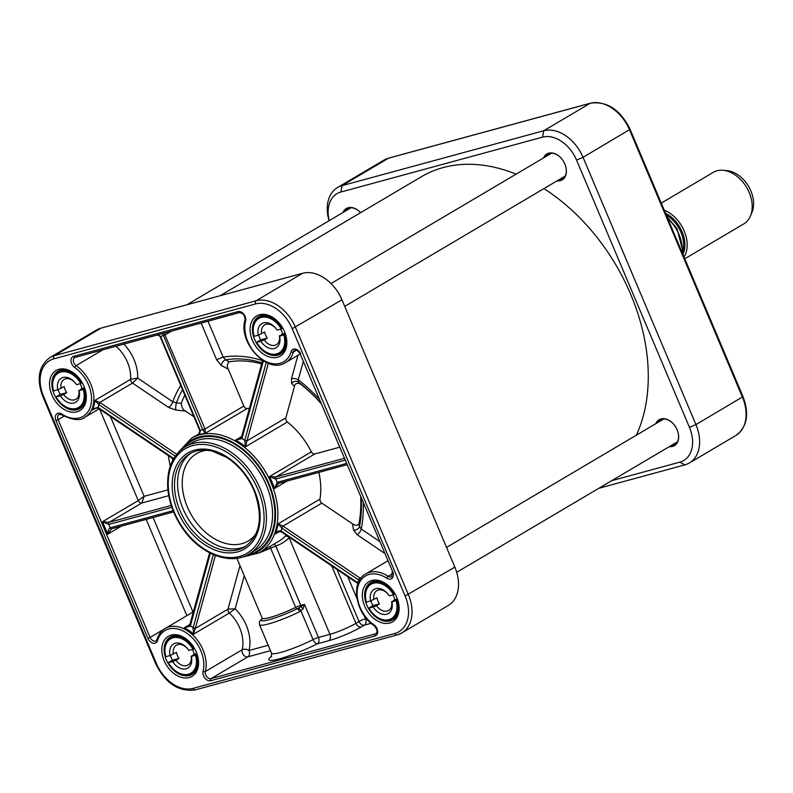 <?xml version="1.0" encoding="UTF-8"?>
<svg xmlns="http://www.w3.org/2000/svg" width="793" height="793" viewBox="0 0 793 793"><rect width="100%" height="100%" fill="white"/><g stroke="black" fill="none" stroke-linecap="round" stroke-linejoin="round"><path stroke-width="1.19" d="M636.373 435.188A174.698 122.449 -120.6 0 0 630.703 294.332A174.698 122.449 -120.6 0 0 543.948 188.615M516.124 174.133A174.698 122.449 -120.6 0 0 421.479 176.68L220.058 295.749M664.266 210.224A29.946 20.995 59.4 0 1 684.062 257.081M661.263 203.107L713.323 172.329A29.946 20.995 59.4 0 1 717.011 170.773A29.946 20.995 59.4 0 1 723.295 170.307A29.946 20.995 59.4 0 1 746.629 187.435A29.946 20.995 59.4 0 1 750.386 216.132A29.946 20.995 59.4 0 1 743.794 223.894L684.775 258.776M723.295 170.307L727.27 170.703A27.289 19.121 59.4 0 1 748.533 186.305A27.289 19.121 59.4 0 1 751.952 212.455L750.386 216.132M598.864 488.28L684.845 464.876A36.607 25.654 -120.6 0 0 689.365 462.973A36.607 25.654 -120.6 0 0 695.947 424.602L583.043 157.321A36.607 25.654 -120.6 0 0 543.72 130.766L342.041 185.651A36.607 25.654 -120.6 0 0 337.521 187.554A36.607 25.654 -120.6 0 0 329.075 220.741M677.103 429.756A14.561 10.2 59.4 0 1 677.113 429.766A14.561 10.2 59.4 0 1 674.496 445.022A14.561 10.2 59.4 0 1 670.303 446.053M656.753 423.135A14.561 10.2 59.4 0 1 659.677 419.963A14.561 10.2 59.4 0 1 674.318 425.038M669.302 446.647A15.057 10.557 -120.6 0 0 677.153 429.856A15.057 10.557 -120.6 0 0 677.123 429.796A15.057 10.557 -120.6 0 0 674.288 424.998A15.057 10.557 -120.6 0 0 655.761 423.73M564.844 163.982A14.561 10.2 59.4 0 1 564.844 163.992A14.561 10.2 59.4 0 1 562.227 179.258A14.561 10.2 59.4 0 1 558.034 180.289M544.484 157.371A14.561 10.2 59.4 0 1 547.408 154.189A14.561 10.2 59.4 0 1 562.049 159.264A15.057 10.557 -120.6 0 0 543.492 157.956M557.033 180.873A15.057 10.557 -120.6 0 0 564.884 164.082A15.057 10.557 -120.6 0 0 564.864 164.032A15.057 10.557 -120.6 0 0 562.019 159.224M343.954 211.949A14.561 10.2 59.4 0 1 346.878 208.767A14.561 10.2 59.4 0 1 360.547 212.702M360.557 212.693A15.057 10.557 -120.6 0 0 342.963 212.534M329.244 220.642A31.611 22.154 59.4 0 1 340.901 192.025L542.571 137.139A31.611 22.154 59.4 0 1 576.541 160.067L689.444 427.348A31.611 22.154 59.4 0 1 679.859 462.131L611.73 480.677M49.949 357.544L96.429 330.066A36.607 25.654 59.4 0 1 100.939 328.163L302.619 273.278A36.607 25.654 59.4 0 1 334.983 288.028A36.607 25.654 59.4 0 1 341.882 299.695A36.607 25.654 59.4 0 1 341.942 299.823L454.845 567.114A36.607 25.654 59.4 0 1 448.263 605.485L401.783 632.963A36.607 25.654 -120.6 0 0 408.365 594.591L295.462 327.301A36.607 25.654 -120.6 0 0 256.139 300.755L54.459 355.641A36.607 25.654 -120.6 0 0 49.949 357.544C38.659 365.989 36.27 378.945 42.782 396.421L43.546 396.351A34.109 23.909 59.4 0 1 53.884 358.823L255.564 303.937A34.109 23.909 59.4 0 1 292.211 328.679L405.114 595.969A34.109 23.909 59.4 0 1 394.775 633.488A2.498 1.745 74.8 0 0 396.966 634.995A2.498 1.745 74.8 0 0 397.273 634.866A36.607 25.654 -120.6 0 0 401.783 632.963L396.966 634.995L195.286 689.88A2.498 1.745 74.8 0 0 195.593 689.751M284.509 331.623A23.294 16.326 -120.6 0 0 284.469 331.533A23.294 16.326 -120.6 0 0 280.078 324.109A23.294 16.326 -120.6 0 0 250.826 323.841A23.294 16.326 -120.6 0 0 270.522 357.276A23.294 16.326 -120.6 0 0 284.509 331.623M83.979 386.191A23.294 16.326 -120.6 0 0 83.939 386.112A23.294 16.326 -120.6 0 0 79.548 378.687A23.294 16.326 -120.6 0 0 50.296 378.42A23.294 16.326 -120.6 0 0 69.992 411.854A23.294 16.326 -120.6 0 0 83.979 386.191M396.778 597.387A23.294 16.326 -120.6 0 0 396.738 597.307A23.294 16.326 -120.6 0 0 392.347 589.873A23.294 16.326 -120.6 0 0 363.095 589.615A23.294 16.326 -120.6 0 0 382.791 623.05A23.294 16.326 -120.6 0 0 396.778 597.387M196.238 651.965A23.294 16.326 -120.6 0 0 196.208 651.876A23.294 16.326 -120.6 0 0 191.817 644.451A23.294 16.326 -120.6 0 0 162.555 644.184A23.294 16.326 -120.6 0 0 182.261 677.619A23.294 16.326 -120.6 0 0 196.238 651.965M297.94 355.284L291.378 379.084A4.996 2.944 -164.6 0 1 298.237 379.837L303.322 361.38M294.471 386.478C294.738 383.832 296.572 382.9 299.982 383.683L298.564 382.206A4.996 4.56 -43.7 0 0 291.655 383.534L294.471 386.478L285.827 417.881A3.331 2.329 -120.6 0 0 287.393 421.995A66.553 46.648 59.4 0 1 311.371 451.851A3.331 2.329 -120.6 0 0 314.811 453.963L339.582 447.222M299.982 383.683A117.295 82.214 59.4 0 1 321.175 403.647M266.25 362.421L244.779 440.333A3.331 1.358 -56.7 0 1 244.74 440.502L245.503 446.756L247 440.829A4.996 2.002 124 0 0 247.069 440.581L268.351 363.333M286.253 535.196L285.103 536.365A66.553 46.648 59.4 0 1 278.63 541.371L259.222 552.85A66.553 46.648 -120.6 0 0 271.186 483.076A66.553 46.648 -120.6 0 0 191.49 438.261L178.019 452.724M318.855 472.39A66.553 46.648 59.4 0 1 319.966 499.104A3.331 2.329 -120.6 0 0 321.839 503.139L352.498 523.846L353.549 530.041A4.996 3.886 170.4 0 0 359.516 526.483L358.991 523.38C357.94 525.729 355.779 525.888 352.498 523.846M228.285 369.211C226.758 366.515 227.056 364.037 229.187 361.786L225.648 359.834A4.996 2.944 -61.1 0 0 221.227 365.315L228.285 369.211L243.847 406.056A3.331 2.329 -120.6 0 0 247.198 408.514A66.553 46.648 59.4 0 1 249.448 408.286M229.187 361.786A117.295 82.214 59.4 0 1 261.67 363.937M360.686 497.181A117.295 82.214 59.4 0 1 358.991 523.38M181.28 403.389L176.423 402.864A4.996 1.061 -83.7 0 0 175.808 410.031L185.512 411.101C183.084 409.931 181.666 407.364 181.28 403.389A117.295 82.214 59.4 0 1 184.838 395.162M185.512 411.101L193.988 416.821M202.82 429.826L205.308 433.275L205.02 429.003L202.82 429.826A3.331 2.339 -106.3 0 0 202.74 429.637A69.883 48.978 -120.6 0 0 200.223 430.321L160.573 336.45L157.579 334.884M199.796 430.589C199.459 433.137 198.478 434.762 196.842 435.446L196.367 435.714C199.063 434.485 200.371 432.75 200.292 430.51A3.331 2.329 75.8 0 0 200.223 430.321L200.292 430.51M162.605 333.516L202.74 429.637L204.911 428.726L164.171 333.09M241.35 437.845L235.64 440.085L241.954 438.618A3.331 1.308 124.7 0 0 242.004 438.46L263.385 360.865M344.271 458.334L276.202 476.851A4.996 0.674 -22.9 0 0 275.984 476.92L269.491 476.603L275.677 479.022L345.034 460.138M278.898 483.234A1.665 1.17 -105.2 0 1 278.7 483.324A1.665 1.17 -105.2 0 1 277.233 482.322L274.497 488.468L278.68 483.294M360.627 578.543L360.528 578.454A5.006 2.964 15.4 0 0 360.081 578.117L283.25 526.245A4.996 2.954 15.4 0 0 283.012 526.096L278.085 523.866L281.713 528.039A3.331 1.982 -163.7 0 1 281.872 528.148L358.704 580.02A3.35 1.923 -165.9 0 1 359.011 580.238L359.368 580.496M337.035 569.483L359.021 621.514A4.996 3.499 -120.6 0 0 364.384 625.132A4.996 3.499 74.8 0 0 365.523 618.768A4.996 0.674 -22.9 0 0 359.021 621.514L355.948 623.328A19.964 2.696 157.1 0 1 329.947 634.311L289.158 537.773A3.331 2.339 45.3 0 0 285.103 536.365M259.073 552.929L275.776 546.04A69.883 48.978 -120.6 0 0 289.158 537.773L289.495 537.386M304.453 604.405L300.815 605.327L275.776 546.04A3.331 2.349 71.4 0 0 273.932 544.147M358.158 583.053A3.35 2.032 16.8 0 0 357.921 582.865L281.089 530.993A3.331 1.953 14.5 0 0 280.93 530.894C278.868 530.467 276.995 531.498 275.3 533.976L277.56 532.172L281 531.657A1.665 0.595 121.6 0 0 281 531.657A1.665 0.595 121.6 0 0 281.099 531.687M173.102 510.662L110.177 527.781C108.78 528.515 107.977 530.636 107.769 534.175L111.575 528.802M171.229 505.428L109.147 522.319L102.505 521.715L108.77 524.441L171.843 507.272M328.798 640.685A4.996 3.499 -105.2 0 0 329.947 634.311L318.449 637.443A4.996 0.674 -22.9 0 0 313.066 639.584A4.996 2.24 -116.8 0 0 317.309 643.807L328.798 640.685A24.96 3.37 -22.9 0 0 361.311 626.946L364.384 625.132L371.094 623.308M188.357 626.49L184.194 627.838A31.611 22.154 59.4 0 1 193.571 634.172L195.286 628.462A1.665 0.833 -160.5 0 1 193.056 628.046L193.571 634.172L229.336 613.029L235.144 608.826L227.997 609.123A3.331 2.329 -120.6 0 0 229.336 613.029A31.611 22.154 59.4 0 1 242.123 649.794A4.996 2.914 -165.6 0 1 248.992 650.478A4.996 3.499 -105.2 0 1 247.852 656.852L270.482 650.686M242.123 649.794A4.996 3.499 -120.6 0 0 243.51 654.929A4.996 3.499 -120.6 0 0 247.852 656.852L211.077 678.59A4.996 3.499 59.4 0 1 206.735 676.667A4.996 3.499 59.4 0 1 205.337 671.532L242.123 649.794M379.282 541.203L361.261 529.04L359.516 526.483A120.833 84.692 59.4 0 0 361.261 498.549M363.293 503.357A124.362 87.161 -120.6 0 1 361.261 529.04A4.996 1.992 -56 0 1 357.128 534.73L384.298 553.078M321.125 403.528A120.833 84.692 59.4 0 0 298.564 382.206L298.237 379.837A124.362 87.161 -120.6 0 1 319.311 399.226M201.125 323.029L216.697 359.913A4.996 0.674 157.1 0 1 223.2 357.167L207.994 321.165M261.977 362.807A120.833 84.692 59.4 0 0 225.648 359.834L223.2 357.167A124.362 87.161 -120.6 0 1 262.562 360.666M98.59 404.4A3.35 1.992 -162.7 0 1 98.917 404.618A1.665 0.664 -56 0 1 100.295 402.715A5.006 2.964 15.4 0 0 99.799 402.418L94.853 400.455L98.59 404.4A1.665 0.515 -60.8 0 1 99.799 402.418L132.51 383.078L168.631 407.463A4.996 1.992 124 0 0 172.765 401.773L137.665 378.063L130.607 379.322A3.331 2.329 -120.6 0 0 132.51 383.078L137.665 378.063A36.607 25.654 -120.6 0 0 123.857 344.063M182.578 389.799A120.833 84.692 59.4 0 0 176.423 402.864L172.765 401.773A124.362 87.161 -120.6 0 1 180.754 385.497M99.67 409.218L138.26 500.581A3.331 2.329 -120.6 0 0 141.838 503L144.128 496.319L138.26 500.581L102.505 521.715L107.769 534.175L121.349 526.146M196.367 435.714A66.553 46.648 59.4 0 1 205.308 433.275L205.318 433.265M115.907 346.224A31.611 22.154 59.4 0 1 130.607 379.322L94.863 400.465A31.611 22.154 59.4 0 1 92.206 410.06L94.139 408.613L97.836 408.008A1.665 0.515 -60.8 0 1 97.797 407.265L92.206 410.06L95.884 407.88M98.084 407.989A1.665 0.515 -60.8 0 1 97.836 408.008L98.223 408.236A1.665 0.664 -56 0 1 98.134 407.463A3.35 1.963 13.5 0 0 97.797 407.265M239.982 565.637L227.997 609.123L195.286 628.462A5.006 2.002 124 0 0 195.435 627.957A1.665 0.981 -164.6 0 1 193.155 627.709A3.35 1.378 -57.5 0 1 193.056 628.046M189.656 625.419L188.367 626.48L189.666 625.181A1.665 0.833 -160.5 0 1 189.666 625.171A1.665 0.833 -160.5 0 1 189.775 625.013M189.874 624.478L184.194 627.838L190.261 626.163A3.35 1.308 125.6 0 0 190.37 625.836A1.665 0.981 -164.6 0 1 189.795 624.785L189.676 625.171A1.665 0.833 -160.5 0 0 190.261 626.163M280.93 530.894A1.665 0.595 121.6 0 0 281 531.647L357.95 583.608A1.665 0.664 124 0 1 357.921 582.865A34.942 24.494 -120.6 0 1 358.704 580.02A1.665 0.664 124 0 1 360.081 578.117M283.25 526.245A1.665 0.664 124 0 0 281.872 528.148A69.883 48.978 -120.6 0 1 281.089 530.993A1.665 0.664 124 0 0 281.178 531.766M321.839 503.139L283.012 526.096A1.665 0.595 121.6 0 0 281.713 528.039M360.805 578.295L360.528 578.454A1.665 0.803 129.3 0 0 359.011 580.238M277.094 482.362A1.665 1.09 -106.1 0 0 278.502 483.373L278.7 483.314A1.665 1.17 -105.2 0 1 278.69 483.324L346.977 464.738M314.811 453.963L275.984 476.92A1.665 1.09 73.9 0 0 275.677 479.022M276.202 476.851A1.665 1.17 74.8 0 0 275.825 478.982A69.883 48.978 -120.6 0 1 277.233 482.322L346.452 463.479M244.74 440.502A1.665 0.912 17.5 0 0 247 440.829L285.827 417.881M262.642 360.399L241.419 437.409A1.665 0.981 15.4 0 0 242.004 438.46A69.883 48.978 -120.6 0 1 244.779 440.333A1.665 0.981 15.4 0 0 247.069 440.581M241.399 437.508A1.665 0.912 17.5 0 0 241.369 437.597A1.665 0.912 17.5 0 0 241.359 437.597A1.665 0.912 17.5 0 0 241.954 438.618M271.692 656.158A34.942 4.708 -22.9 0 0 279.483 658.834A34.942 4.708 -22.9 0 0 317.309 643.807A4.996 3.499 74.8 0 0 318.449 637.443L304.462 604.335L298.188 608.241A3.331 1.487 -118.8 0 1 300.993 611.026L313.066 639.584A29.946 4.034 157.1 0 1 271.553 653.214L259.489 624.656A29.946 4.034 -22.9 0 0 299.675 611.7L303.085 608.925L304.413 604.365M298.188 608.241L296.988 608.806A1.665 0.664 63.7 0 1 295.65 607.359L270.631 548.122A3.331 1.328 63.2 0 1 270.135 546.397M262.542 618.49L262.205 618.917L262.166 618.163A24.96 3.37 157.1 0 0 295.65 607.359A4.996 0.674 -22.9 0 1 300.815 605.327A1.665 1.17 74.8 0 1 300.934 606.754L303.085 608.925M396.678 597.159A21.629 15.156 59.4 0 1 392.763 619.769A21.629 15.156 59.4 0 1 368.705 608.865A21.629 15.156 59.4 0 1 370.747 582.528A21.629 15.156 59.4 0 1 392.446 590.002M83.88 385.963A21.629 15.156 59.4 0 1 79.964 408.573A21.629 15.156 59.4 0 1 55.906 397.67A21.629 15.156 59.4 0 1 57.948 371.332A21.629 15.156 59.4 0 1 79.647 378.806M196.139 651.737A21.629 15.156 59.4 0 1 192.223 674.347A21.629 15.156 59.4 0 1 168.166 663.444A21.629 15.156 59.4 0 1 170.217 637.106A21.629 15.156 59.4 0 1 191.916 644.58M284.409 331.395A21.629 15.156 59.4 0 1 280.494 354.005A21.629 15.156 59.4 0 1 256.436 343.091A21.629 15.156 59.4 0 1 258.478 316.764A21.629 15.156 59.4 0 1 280.177 324.228M341.565 298.951A31.611 22.154 -120.6 0 0 341.525 298.842A31.611 22.154 -120.6 0 0 335.558 288.761L334.983 288.028M391.643 601.52A11.508 8.069 59.4 0 1 388.629 610.451A11.508 8.069 59.4 0 1 376.467 605.654L373.156 607.041A14.006 9.813 -120.6 0 0 386.637 614.238A14.006 9.813 -120.6 0 0 391.891 601.937L394.706 599.706A11.508 8.069 -120.6 0 0 393.764 596.574A11.508 8.069 -120.6 0 0 392.931 594.889M370.589 600.965L366.396 602.105A19.964 13.996 59.4 0 1 373.543 583.232A19.964 13.996 59.4 0 1 393.516 594.73L389.323 595.87A14.006 9.813 -120.6 0 0 388.223 594.314A14.006 9.813 -120.6 0 0 375.198 588.882A14.006 9.813 -120.6 0 0 370.589 600.965L376.962 597.763A11.508 8.069 -120.6 0 0 379.53 603.84L376.467 605.654M373.899 599.577A11.508 8.069 59.4 0 1 376.913 590.636A11.508 8.069 59.4 0 1 388.372 594.502M397.372 598.983L394.706 599.706M397.709 600.023L391.891 601.937M373.156 607.041L368.894 608.033L372.978 605.624A20.796 14.581 59.4 0 1 370.837 600.866M393.516 594.73L395.092 593.977M396.084 600.797A19.964 13.996 59.4 0 1 388.937 619.68A19.964 13.996 59.4 0 1 368.963 608.181L368.894 608.033M379.53 603.84L372.978 605.624M279.384 335.746A11.508 8.069 59.4 0 1 276.361 344.687A11.508 8.069 59.4 0 1 264.208 339.88L260.887 341.268A14.006 9.813 -120.6 0 0 274.378 348.464A14.006 9.813 -120.6 0 0 279.632 336.173L282.447 333.942A11.508 8.069 -120.6 0 0 281.495 330.81A11.508 8.069 -120.6 0 0 280.663 329.115M258.32 335.191L254.137 336.331A19.964 13.996 59.4 0 1 261.274 317.458A19.964 13.996 59.4 0 1 281.247 328.956L277.064 330.096A14.006 9.813 -120.6 0 0 275.964 328.54A14.006 9.813 -120.6 0 0 262.929 323.108A14.006 9.813 -120.6 0 0 258.32 335.191L264.703 331.989A11.508 8.069 -120.6 0 0 267.271 338.066L264.208 339.88M261.64 333.803A11.508 8.069 59.4 0 1 264.654 324.872A11.508 8.069 59.4 0 1 276.113 328.738M285.103 333.219L282.447 333.942M285.44 334.259L279.632 336.173M260.887 341.268L256.635 342.269L260.719 339.85A20.796 14.581 59.4 0 1 258.568 335.092M281.247 328.956L282.823 328.213M283.815 335.033A19.964 13.996 59.4 0 1 276.678 353.906A19.964 13.996 59.4 0 1 256.704 342.407L256.635 342.269M267.271 338.066L260.719 339.85M78.844 390.325A11.508 8.069 59.4 0 1 75.831 399.266A11.508 8.069 59.4 0 1 63.668 394.458L60.357 395.846A14.006 9.813 -120.6 0 0 73.838 403.042A14.006 9.813 -120.6 0 0 79.092 390.751L81.907 388.511A11.508 8.069 -120.6 0 0 80.965 385.388A11.508 8.069 -120.6 0 0 80.133 383.693M57.79 389.769L53.597 390.909A19.964 13.996 59.4 0 1 60.744 372.036A19.964 13.996 59.4 0 1 80.717 383.534L76.525 384.674A14.006 9.813 -120.6 0 0 75.424 383.118A14.006 9.813 -120.6 0 0 62.399 377.686A14.006 9.813 -120.6 0 0 57.79 389.769L64.174 386.568A11.508 8.069 -120.6 0 0 66.731 392.644L63.668 394.458M61.101 388.382A11.508 8.069 59.4 0 1 64.114 379.441A11.508 8.069 59.4 0 1 75.573 383.306M84.573 387.787L81.907 388.511M84.91 388.828L79.092 390.751M60.357 395.846L56.095 396.847L60.189 394.428A20.796 14.581 59.4 0 1 58.038 389.67M80.717 383.534L82.294 382.781M83.285 389.611A19.964 13.996 59.4 0 1 76.138 408.484A19.964 13.996 59.4 0 1 56.164 396.986L56.095 396.847M66.731 392.644L60.189 394.428M191.113 656.098A11.508 8.069 59.4 0 1 188.1 665.03A11.508 8.069 59.4 0 1 175.937 660.222L172.626 661.62A14.006 9.813 -120.6 0 0 186.107 668.816A14.006 9.813 -120.6 0 0 191.361 656.515L194.176 654.284A11.508 8.069 -120.6 0 0 193.234 651.152A11.508 8.069 -120.6 0 0 192.402 649.457M170.059 655.543L165.866 656.683A19.964 13.996 59.4 0 1 173.013 637.8A19.964 13.996 59.4 0 1 192.986 649.298L188.793 650.438A14.006 9.813 -120.6 0 0 187.693 648.882A14.006 9.813 -120.6 0 0 174.658 643.45A14.006 9.813 -120.6 0 0 170.059 655.543L176.433 652.342A11.508 8.069 -120.6 0 0 179 658.418L175.937 660.222M173.37 654.146A11.508 8.069 59.4 0 1 176.383 645.215A11.508 8.069 59.4 0 1 187.842 649.08M196.842 653.561L194.176 654.284M197.179 654.602L191.361 656.515M172.626 661.62L168.364 662.611L172.448 660.192A20.796 14.581 59.4 0 1 170.307 655.434M192.986 649.298L194.563 648.555M195.554 655.375A19.964 13.996 59.4 0 1 188.407 674.248A19.964 13.996 59.4 0 1 168.433 662.76L168.364 662.611M179 658.418L172.448 660.192M666.338 215.131A27.289 19.121 59.4 0 1 682.803 251.569M682.932 254.394A27.953 19.587 -120.6 0 0 665.575 213.317M667.835 218.67A32.444 22.739 59.4 0 1 682.158 252.561M340.901 192.025L342.041 185.651L388.52 158.184L590.2 103.288A36.607 25.654 59.4 0 1 629.523 129.844L742.426 397.134A36.607 25.654 59.4 0 1 735.845 435.506C747.135 427.06 749.524 414.095 743.011 396.629L695.947 424.602L689.444 427.348M337.521 187.554L384.01 160.077A36.607 25.654 59.4 0 1 388.52 158.184A2.498 1.745 74.8 0 1 388.828 158.045A2.498 1.745 74.8 0 1 389.155 158.005M542.571 137.139L543.72 130.766L590.2 103.288A2.498 1.745 74.8 0 1 590.507 103.159L388.828 158.045L384.01 160.077M590.884 103.12A2.498 1.745 74.8 0 0 590.507 103.159C607.121 100.969 620.324 109.692 630.098 129.338L583.043 157.321L576.541 160.067M684.845 464.876L679.859 462.131M454.845 567.114L405.114 595.969M341.942 299.823L292.211 328.679M302.619 273.278L256.139 300.755A2.498 1.745 -105.2 0 0 255.564 303.937M100.939 328.163L54.459 355.641A2.498 1.745 -105.2 0 0 53.884 358.823M394.775 633.488L193.096 688.374A2.498 1.745 74.8 0 0 195.286 689.88C178.663 692.071 165.469 683.348 155.686 663.701L156.459 663.642L43.546 396.351M193.096 688.374A34.109 23.909 59.4 0 1 156.459 663.642M300.725 353.975A6.651 4.669 -120.6 0 0 295.561 349.138A6.651 4.669 -120.6 0 0 291.11 351.725A29.946 20.995 59.4 0 1 262.047 359.288A29.946 20.995 59.4 0 1 245.612 321.006A6.651 4.669 -120.6 0 0 243.758 314.157A6.651 4.669 -120.6 0 0 237.969 311.609L73.67 356.325A6.651 4.669 -120.6 0 0 71.013 361.172A6.651 4.669 -120.6 0 0 74.72 367.516A29.946 20.995 59.4 0 1 90.68 405.917A29.946 20.995 59.4 0 1 61.884 414.105A6.651 4.669 -120.6 0 0 56.392 414.233A6.651 4.669 -120.6 0 0 55.956 420.587L147.944 638.345A6.651 4.669 -120.6 0 0 153.099 643.173A6.651 4.669 -120.6 0 0 157.559 640.595A29.946 20.995 59.4 0 1 186.613 633.032A29.946 20.995 59.4 0 1 203.048 671.304A6.651 4.669 -120.6 0 0 204.911 678.154A6.651 4.669 -120.6 0 0 210.69 680.711L375 635.996A6.651 4.669 -120.6 0 0 377.656 631.139A6.651 4.669 -120.6 0 0 373.939 624.795A29.946 20.995 59.4 0 1 357.98 586.394A29.946 20.995 59.4 0 1 386.776 578.206A6.651 4.669 -120.6 0 0 392.277 578.077A6.651 4.669 -120.6 0 0 392.704 571.723L300.21 354.015L392.704 571.723M291.11 351.725A1.665 0.991 16.4 0 0 293.39 351.993L296.404 350.209M300.21 354.015C297.89 350.575 296.027 349.346 294.619 350.318A4.996 3.499 59.4 0 0 293.39 351.993A31.611 22.154 -120.6 0 1 285.569 362.599C267.677 374.762 237.841 342.586 245.027 319.985A1.665 0.971 14.4 0 0 245.612 321.006M291.378 379.084L291.655 383.534M241.667 436.527L235.64 440.085A66.553 46.648 59.4 0 1 245.503 446.756L287.393 421.995M319.966 499.104L278.085 523.866A66.553 46.648 59.4 0 1 275.3 533.976L279.622 531.419M311.371 451.851L269.491 476.603A66.553 46.648 59.4 0 1 272.207 482.471A66.553 46.648 59.4 0 1 274.497 488.468L287.046 481.044M205.308 433.275L247.198 408.514M172.775 460.257A120.833 84.692 59.4 0 1 172.458 458.364M244.234 556.369A64.887 45.479 -120.6 0 0 269.025 483.998A64.887 45.479 -120.6 0 0 181.181 449.69M247.119 555.09A64.055 44.894 -120.6 0 0 268.45 484.146A64.055 44.894 -120.6 0 0 183.689 447.777M248.933 554.099L255.059 550.471A62.389 43.734 -120.6 0 0 266.279 485.068A62.389 43.734 -120.6 0 0 191.559 443.049L185.433 446.677C172.805 454.815 166.897 468.316 167.71 487.199C168.731 501.463 173.617 515.063 182.37 527.999C199.489 553.732 229.97 566.014 248.933 554.099A62.389 43.734 -120.6 0 0 260.154 488.686A62.389 43.734 -120.6 0 0 185.433 446.677M257.983 489.608A60.734 42.564 -120.6 0 0 174.966 458.671A60.734 42.564 -120.6 0 0 215.527 554.684A60.734 42.564 -120.6 0 0 257.983 489.608M254.543 490.54A55.738 39.065 -120.6 0 0 178.356 462.15A55.738 39.065 -120.6 0 0 215.577 550.273A55.738 39.065 -120.6 0 0 254.543 490.54M189.666 453.834A54.073 37.905 -120.6 0 0 184.551 519.673A54.073 37.905 -120.6 0 0 244.7 546.932C260.362 535.572 263.474 516.788 254.038 490.589C247.793 476.306 238.703 465.263 226.758 457.462L212.603 451.237C203.9 449.135 196.258 450.008 189.666 453.834M191.212 452.991A54.073 37.905 -120.6 0 0 187.614 517.859A54.073 37.905 -120.6 0 0 246.187 545.98M206.914 450.255A50.742 35.566 -120.6 0 0 191.668 515.46A50.742 35.566 -120.6 0 0 256.149 533.55M168.631 407.463L175.808 410.031M176.68 454.29L100.295 402.715M157.311 334.953L160.573 336.45L165.251 334.844L171.694 331.038M361.311 626.946A4.996 3.499 -120.6 0 1 355.948 623.328L331.682 565.865M111.843 528.703A1.665 1.17 -105.2 0 1 111.644 528.782A1.665 1.17 -105.2 0 1 111.635 528.782A1.665 1.17 -105.2 0 1 110.177 527.781L108.77 524.441A1.665 1.17 74.8 0 1 109.147 522.319L141.838 503L168.76 495.675M193.006 612.037L153.079 517.512M157.321 639.108A1.665 0.991 16.4 0 0 156.984 639.515L156.082 640.784A4.996 3.499 59.4 0 1 150.105 637.423L164.339 629.018M146.199 519.375L186.87 615.665M366.386 618.53L365.523 618.768L364.255 615.764M356.959 598.497L347.76 576.719M268.193 645.254L248.992 650.478A36.607 25.654 -120.6 0 0 235.144 608.826L244.254 575.758M353.549 530.041L357.128 534.73M216.697 359.913L221.227 365.315M61.884 414.105A1.665 0.684 -56.8 0 0 61.993 414.898C72.926 420.3 80.608 421.063 85.039 417.168A31.611 22.154 -120.6 0 0 93.386 392.991A31.611 22.154 -120.6 0 0 76.118 365.632L103.031 349.723M74.72 367.516A1.665 0.644 124.8 0 1 76.118 365.632A4.996 3.499 59.4 0 1 73.392 361.311A4.996 3.499 59.4 0 1 74.711 357.494A4.996 3.499 59.4 0 1 75.008 357.346M147.944 638.345L150.105 637.423L58.127 419.675L64.074 416.156M55.956 420.587L58.127 419.675A4.996 3.499 59.4 0 1 59.019 414.442L61.993 414.898M167.918 489.846L144.128 496.319L110.386 416.454M168.384 455.618A124.362 87.161 -120.6 0 0 170.267 466.125M243.847 406.056L205.02 429.003A4.996 3.499 74.8 0 0 204.911 428.726M173.746 458.523L98.134 407.463A34.942 24.494 -120.6 0 0 98.917 404.618L175.263 456.163M195.435 627.957L215.418 555.437M213.307 554.565L193.155 627.709A34.942 24.494 -120.6 0 0 190.37 625.836L210.383 553.207M392.198 571.773L391.683 576.67A4.996 3.499 59.4 0 1 388.134 576.293L392.694 573.607M386.776 578.206A1.665 0.684 123.2 0 1 388.134 576.293A31.611 22.154 -120.6 0 0 365.662 573.934L387.628 560.958M373.939 624.795A1.665 0.644 -55.2 0 0 374.009 625.558C377.19 629.156 377.855 631.843 375.991 633.617A4.996 3.499 59.4 0 1 375.376 633.875L376.407 633.26M375 635.996A1.665 1.17 74.8 0 1 375.376 633.875L211.077 678.59A1.665 1.17 74.8 0 0 210.69 680.711M203.048 671.304A1.665 0.971 -165.6 0 0 205.337 671.532A31.611 22.154 -120.6 0 0 194.563 636.779A31.611 22.154 -120.6 0 0 165.132 628.512L193.363 611.829M239.635 312.521A1.665 1.17 -105.2 0 1 239.427 312.611A1.665 1.17 -105.2 0 1 237.969 311.609M75.325 357.237A1.665 1.17 -105.2 0 1 75.127 357.326A1.665 1.17 -105.2 0 1 73.67 356.325M165.132 628.512C161.177 630.911 158.461 634.588 156.984 639.515A1.665 0.991 16.4 0 0 157.559 640.595M262.255 618.59A26.625 3.588 -22.9 0 0 270.096 619.452A26.625 3.588 -22.9 0 0 296.988 608.806A3.331 1.338 -116.3 0 1 299.675 611.7M395.915 616.934L392.337 619.055A20.796 14.581 -120.6 0 0 397.174 600.341M394.607 594.264A20.796 14.581 -120.6 0 0 371.174 583.251C365.613 587.127 363.937 593.422 366.138 602.125M283.656 351.17L280.068 353.281A20.796 14.581 -120.6 0 0 284.905 334.567M282.348 328.5A20.796 14.581 -120.6 0 0 258.905 317.478C253.354 321.363 251.678 327.648 253.869 336.361M83.126 405.738L79.538 407.86A20.796 14.581 -120.6 0 0 84.375 389.145M81.808 383.069A20.796 14.581 -120.6 0 0 58.375 372.056C52.814 375.932 51.139 382.226 53.339 390.929M195.385 671.512L191.807 673.634A20.796 14.581 -120.6 0 0 196.644 654.919M194.077 648.843A20.796 14.581 -120.6 0 0 170.634 637.82C165.083 641.706 163.408 648 165.608 656.703M682.565 253.532L682.842 250.984L676.954 228.463L667.161 217.054M743.011 396.629L630.098 129.338M689.365 462.973L735.845 435.506M456.709 572.308L677.41 441.85M446.518 547.408L663.87 418.932M186.92 304.77L351.071 207.736M344.707 306.376L565.151 176.076M331.018 283.547L551.601 153.158M285.569 362.599L300.19 353.956M198.587 434.068L191.49 438.261M240.051 557.677L259.222 552.85M262.166 618.163L236.869 558.282M271.553 653.214L271.365 656.822M85.039 417.168L99.125 408.851M160.057 336.49L199.707 430.371M98.223 408.236L173.449 459.038M111.635 528.782L173.617 511.921M209.62 552.82L189.795 624.785M241.419 437.419L240.21 438.787M245.027 319.985C245.057 315.644 243.193 313.185 239.427 312.611L74.711 357.494M374.009 625.558C355.7 613.832 350.02 582.112 365.662 573.934M262.235 618.362L259.44 621.771L259.489 624.656M155.686 663.701L42.782 396.421M341.525 298.842L341.882 299.695M374.752 581.13L371.174 583.251M368.705 608.201C375.783 618.966 383.653 622.574 392.337 619.055M262.493 315.356L258.905 317.478M256.436 342.437C263.514 353.192 271.394 356.81 280.068 353.281M61.953 369.934L58.375 372.056M55.906 397.006C62.984 407.771 70.855 411.389 79.538 407.86M174.222 635.699L170.634 637.82M168.175 662.779C175.243 673.535 183.124 677.153 191.807 673.634"/></g></svg>
